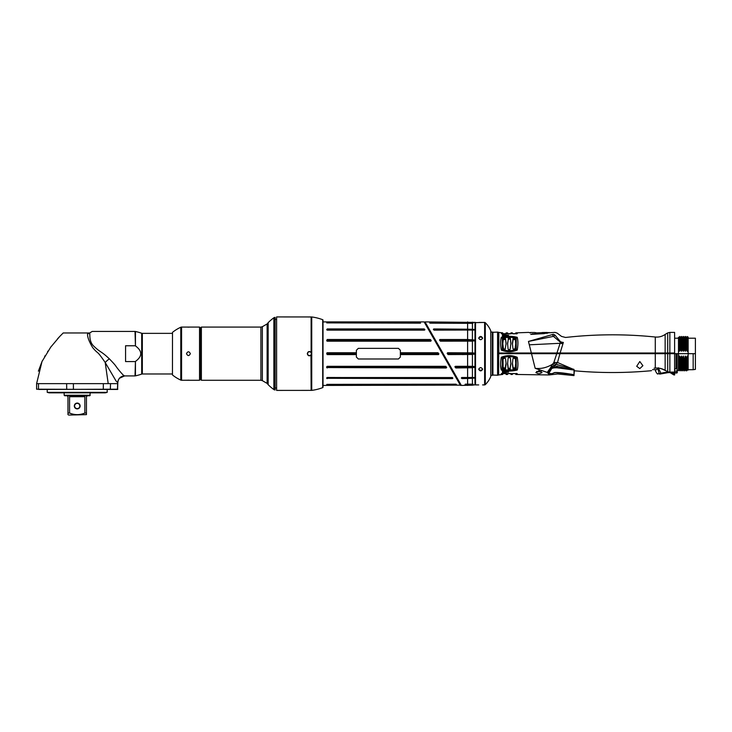 <?xml version="1.0" encoding="UTF-8"?>
<svg xmlns="http://www.w3.org/2000/svg" width="732" height="732" viewBox="0 0 732 732"><rect width="100%" height="100%" fill="white"/><g stroke="black" fill="none" stroke-linecap="round" stroke-linejoin="round"><path stroke-width="1.1" d="M172.459 374.894L172.496 332.365L172.459 374.894M186.944 380.237L181.582 380.265A1.931 1.931 0 0 1 180.777 380.091A38.677 38.677 0 0 1 172.496 374.976M180.777 380.091L180.777 327.25A38.677 38.677 0 0 0 172.496 332.365M180.777 327.25A1.931 1.931 0 0 1 181.582 327.076L199.543 327.076L200.019 327.561L200.019 379.78L199.543 380.265L186.486 380.265M199.543 380.265L199.543 327.076M186.486 353.675C187.776 351.177 189.066 351.177 190.357 353.675C189.066 356.164 187.776 356.164 186.486 353.675M189.204 380.201L188.618 380.192M188.215 380.192L187.63 380.201M187.731 327.14L188.215 327.149M188.618 327.149L189.204 327.14M200.888 379.78L200.888 327.561L201.373 327.076L201.373 380.265L200.888 379.78M267.125 383.403L262.358 380.649L262.358 326.692L267.125 323.937L267.125 383.403L267.729 384.053A1.931 1.931 -0 0 0 268.15 384.675L268.15 322.666A1.931 1.931 180 0 0 267.729 323.297L267.994 323.69M267.994 383.65L267.729 323.297M275.15 389.936L275.15 317.413L275.003 389.936A1.931 1.931 0 0 1 273.86 389.561A48.349 48.349 0 0 1 268.15 384.675M273.86 389.561L273.86 317.78A48.349 48.349 0 0 0 268.15 322.666M273.86 317.78A1.931 1.931 0 0 1 275.003 317.413L275.15 317.413M276.605 387.997L275.342 387.997M276.605 319.344L275.342 319.344M311.118 390.385L311.676 390.385L311.118 390.385L310.972 354.983C309.224 356.118 308.071 355.679 307.495 353.675C308.062 351.671 309.215 351.232 310.972 352.357L311.676 353.675L311.118 355.112C309.188 356.365 307.925 355.88 307.303 353.675C307.925 351.461 309.188 350.976 311.118 352.229L311.118 316.956L311.676 316.956L276.605 316.929L276.605 390.412L311.676 390.385A4.831 4.831 180 0 0 311.731 390.376A48.349 48.349 0 0 0 322.702 387.631A0.485 0.485 0 0 0 323.022 387.182L323.022 320.159A0.485 0.485 0 0 0 322.702 319.71L322.702 387.631M307.962 316.956L308.758 316.983M309.911 316.993L310.963 316.965M311.118 316.956L311.676 316.956A4.831 4.831 0 0 1 311.731 316.965A48.349 48.349 0 0 1 322.702 319.71M310.972 352.357L311.466 353.675L310.972 354.983M310.871 352.257A1.986 1.986 0 0 1 310.871 355.084M47.232 389.451L47.232 392.352L49.172 392.837L105.252 392.837L107.192 392.352L107.192 389.451M92.122 331.486L89.743 332.941C89.999 334.716 89.029 341.441 93.486 345.87C100.833 352.98 100.275 350.326 109.324 358.799C118.035 367.894 113.597 363.786 119.966 371.417C124.779 377.136 124.047 375.296 124.586 375.909A6.771 6.771 134.6 0 0 117.815 382.79L117.587 389.451L36.6 389.204L38.485 389.204L38.485 383.65L36.6 383.65L41.998 361.544L50.737 347.133L59.722 336.473L63.19 332.978L89.551 332.978M47.232 392.352L107.192 392.352M117.825 389.204L38.686 389.451M110.331 389.451L110.541 383.65L36.6 383.65L36.6 389.204M92.205 331.431L135.017 331.431L135.447 345.907C142.493 351.086 142.493 356.264 135.447 361.434L135.017 375.909L124.586 375.909C120.423 376.33 118.172 378.618 117.815 382.79L115.958 380.841L105.207 362.514C95.865 348.917 99.287 355.487 92.671 347.599C88.691 340.911 87.026 336.034 87.694 332.978M135.017 361.571L125.565 361.571L125.565 345.769L135.017 345.769M105.207 362.514L108.217 383.65L105.207 362.514A6.414 1.052 -38.9 0 1 109.324 358.799M135.447 361.434L135.447 375.864A58.02 58.02 0 0 0 141.697 374.089L141.697 333.261A58.02 58.02 0 0 0 135.447 331.477L135.447 345.907M141.697 374.089A1.931 1.931 0 0 1 142.328 373.979L142.328 333.362A1.931 1.931 0 0 1 141.697 333.261M142.328 373.979L172.459 373.979M142.328 333.362L172.459 333.362M90.265 395.253L64.16 395.253L64.645 395.738L89.78 395.738L90.265 392.837M64.16 395.253L64.16 392.837M67.015 395.738L67.975 396.698L67.975 414.623L68.753 415.071L86.449 414.623L86.449 413.04L84.857 413.04L84.857 396.698L83.512 395.738M70.913 395.738L69.567 396.698L69.567 413.04L67.975 413.04M69.567 413.04C74.664 415.163 79.761 415.163 84.857 413.04M74.316 405.986A2.901 2.901 0 0 1 77.217 403.085A2.901 2.901 0 0 1 80.117 405.986A2.901 2.901 0 0 1 77.217 408.886A2.901 2.901 0 0 1 74.316 405.986M87.419 395.738L86.449 396.698L86.449 414.623M74.6 405.986A2.608 2.608 0 0 1 77.217 403.378A2.608 2.608 0 0 1 79.825 405.986A2.608 2.608 0 0 1 77.217 408.593A2.608 2.608 0 0 1 74.6 405.986M517.24 337.324C518.137 340.691 518.137 344.937 517.24 350.061C511.915 352.266 506.599 352.266 501.274 350.061C500.377 344.937 500.377 340.691 501.274 337.324C506.599 335.951 511.915 335.951 517.24 337.324L516.216 338.166C511.577 337.031 506.937 337.031 502.298 338.166L502.298 349.429C506.937 351.15 511.577 351.15 516.216 349.429L517.24 350.061M516.216 349.429L516.216 338.166M502.728 332.877L498.812 332.401L498.812 352.998L669.853 353.474L669.853 352.998L674.611 352.998L667.703 352.998L667.703 332.904L669.853 332.401L669.853 352.998L665.461 352.998L665.47 353.474M528.568 341.423L553.438 336.372L555.131 335.274A3.477 2.882 47.7 0 0 553.264 334.314C555.67 331.733 555.67 331.733 553.264 334.314L528.458 341.441L531.341 352.998L498.812 352.998L498.812 353.474L560.062 353.474M501.274 333.71C500.377 331.953 500.377 331.953 501.274 333.71C500.377 331.953 500.377 331.953 501.274 333.71L517.277 333.646M517.24 333.71C518.137 331.953 518.137 331.953 517.24 333.71M502.454 336.345L502.454 334.323L508.53 335.247L502.454 336.345M544.068 333.627L531.743 334.341C529.62 332.447 529.62 332.447 531.743 334.341L530.746 334.405C528.065 331.779 528.065 331.779 530.746 334.405L544.068 333.627L549.082 332.484M531.341 352.998L560.126 352.998L563.356 342.439C566.266 335.805 566.266 335.805 563.356 342.439A5.801 3.861 17.7 0 1 560.392 341.634C561.874 334.652 561.874 334.652 560.392 341.634L555.131 335.274C557.866 332.365 557.866 332.365 555.131 335.274M560.126 352.998L667.703 352.998M669.853 332.401L674.611 332.401L674.611 353.474L669.853 353.474M560.3 353.474L555.908 353.474M502.728 374.464L498.62 374.949L498.721 350.454M654.069 368.196C650.464 371.582 650.464 371.582 654.069 368.196A416.535 360.73 180 0 0 655.277 368.095L655.277 353.675L678.482 353.675L678.482 337.232L679.204 337.434L679.772 336.455L680.65 337.434L681.702 336.455L682.59 337.434L683.642 336.455L684.521 337.434L685.573 336.455L686.46 337.434L687.449 336.546L688.144 337.232L688.144 349.429L687.696 347.846L687.366 350.326C687.229 351.607 687.055 351.607 686.863 350.326L686.25 346.931L685.436 350.326C685.289 351.607 685.125 351.607 684.932 350.326L684.31 346.931L683.496 350.326C683.359 351.607 683.194 351.607 683.002 350.326L682.38 346.931L681.565 350.326C681.419 351.607 681.254 351.607 681.062 350.326L680.449 346.931L679.635 350.326C679.488 351.607 679.323 351.607 679.131 350.326L678.793 348.258L678.482 349.429M655.277 353.675L498.62 353.675L498.812 333.847M573.897 369.34L572.671 369.02L574.208 370.063L557.18 367.793C553.374 367.674 551.406 368.205 551.269 369.367L551.242 368.269L548.186 373.082L548.469 373.832L547.243 372.396L535.165 368.324C541.049 369.038 546.841 367.665 552.559 364.216L553.868 362.486L556.732 353.675L555.551 353.675M674.611 372.195L673.349 372.195L674.611 374.949L674.611 353.474M695.4 353.675L693.167 353.675L693.167 369.697L695.4 369.385L695.4 338.202L688.144 338.202M679.25 369.312L678.482 353.675L693.167 353.675M687.211 360.409C686.973 374.134 686.735 374.134 686.497 360.409L686.991 357.015C687.138 355.734 687.302 355.734 687.494 357.015L687.833 359.083L688.144 357.921L688.144 349.429M687.375 338.028L687.696 347.846M686.497 360.409L686.177 360.409C686.424 374.134 686.662 374.134 686.9 360.409M685.28 360.409C685.042 374.134 684.804 374.134 684.557 360.409L685.061 357.015C685.207 355.734 685.372 355.734 685.564 357.015L686.177 360.409M684.557 360.409L684.603 370.886L684.036 369.907L683.725 361.791L684.283 362.276M683.13 357.015L683.551 369.907L682.983 370.886L682.627 360.409L683.13 357.015C683.267 355.734 683.432 355.734 683.624 357.015L684.246 360.409M682.627 360.409L682.316 360.409C682.553 374.134 682.791 374.134 683.029 360.409M681.41 360.409C681.172 374.134 680.934 374.134 680.696 360.409L681.19 357.015C681.336 355.734 681.501 355.734 681.693 357.015L682.316 360.409M680.696 360.409L680.376 360.409C680.614 374.134 680.861 374.134 681.099 360.409M678.93 359.494L679.259 357.015C679.397 355.734 679.571 355.734 679.763 357.015L680.376 360.409M693.167 369.697L688.144 369.697L688.144 355.496M684.603 370.886L685.491 369.907L686.543 370.886L687.421 369.907L688.144 370.108L688.144 357.921M687.494 357.015C687.714 370.246 687.934 373.073 688.144 365.506M683.624 357.015L683.725 361.791L682.663 362.276M682.983 370.886L682.105 369.907L681.053 370.886L680.165 369.907L679.177 370.795L678.454 370.127L678.482 353.675M677.704 370.639L678.482 370.108L677.1 371.069L677.1 353.675M651.498 370.612L651.407 370.703C625.778 373.1 600.158 373.137 574.529 370.795M574.208 370.063L554.334 365.78L555.991 364.289L572.671 369.02L557.519 362.505L559.934 353.675M639.795 368.617L636.703 366.284L639.795 361.526L642.897 365.689L639.795 368.617M548.186 373.082L548.469 373.832C549.037 375.296 549.037 375.296 548.469 373.832L551.269 369.367M535.165 368.324L531.514 353.675M538.944 370.694L542.037 372.615L538.944 373.906L535.851 372.615L538.944 370.694M500.615 365.03L501.274 370.026C500.377 366.65 500.377 362.404 501.274 357.28C506.599 355.075 511.915 355.075 517.24 357.28C518.137 362.404 518.137 366.65 517.24 370.026C511.915 371.389 506.599 371.389 501.274 370.026L502.298 369.175C506.937 370.31 511.577 370.31 516.216 369.175L517.24 370.026M501.274 373.631C500.377 375.388 500.377 375.388 501.274 373.631L517.24 373.631C518.137 375.388 518.137 375.388 517.24 373.631C518.137 375.388 518.137 375.388 517.24 373.631M502.454 373.018L502.454 371.005L508.53 372.094L502.454 373.018L502.902 372.359L507.569 371.673M498.62 374.821L498.62 332.52M498.62 332.676L498.62 353.675M492.718 374.363L492.718 332.978M490.815 375.333L492.334 375.287L492.334 332.063L490.815 332.008L490.815 376.303L490.815 332.008M498.51 374.994L498.446 375.031A1.931 1.931 0 0 1 497.586 375.232L492.718 375.04L492.718 332.301L497.586 332.108A1.931 1.931 0 0 1 498.446 332.31L498.51 332.346M553.502 363.145L555.991 364.289L557.519 362.505L553.868 362.486M554.179 367.263C551.946 367.437 550.986 367.729 551.315 368.132L550.537 367.812C550.812 367.043 552.084 366.366 554.334 365.78L554.179 367.263L556.97 367.482L557.51 366.256M551.315 368.132L551.242 368.269A2.708 0.64 -146.5 0 1 550.345 368.05L547.243 372.396M554.664 365.497L552.559 364.216L550.345 368.05M557.18 367.793L567.3 369.029M676.057 353.675L676.057 368.745A1.455 1.254 0 0 0 674.611 369.999M655.277 368.095A14.503 12.563 180 0 1 665.141 370.328A19.343 16.745 180 0 0 667.703 371.655A4.831 4.191 180 0 0 669.853 372.094L674.611 372.094M677.1 371.069L674.611 371.069M524.725 353.474L531.459 353.474L531.459 352.998M556.951 352.998L560.438 342.247L553.438 336.372L552.486 334.716M529.3 344.809L560.264 343.29L562.752 343.784M563.045 343.088L560.438 342.247L560.392 341.634M502.298 373.421C501.585 374.811 501.585 374.811 502.298 373.421M516.216 373.421C516.929 374.811 516.929 374.811 516.216 373.421C516.929 374.811 516.929 374.811 516.216 373.421M513.589 373.494L515.063 373.613L513.589 373.494M513.004 373.604C512.199 374.747 512.199 374.747 513.004 373.604C512.199 374.747 512.199 374.747 513.004 373.604M508.173 373.466C507.368 374.793 507.368 374.793 508.173 373.466C507.368 374.793 507.368 374.793 508.173 373.466L510.341 373.466C511.146 374.793 511.146 374.793 510.341 373.466M504.924 373.494L503.451 373.613L504.924 373.494M505.51 373.604C506.315 374.747 506.315 374.747 505.51 373.604C506.315 374.747 506.315 374.747 505.51 373.604M501.274 357.28L502.298 357.911L502.298 369.175M516.216 369.175L516.216 357.911L517.24 357.28M516.216 357.911C511.577 356.191 506.937 356.191 502.298 357.911M515.072 368.727L515.786 364.051L515.484 359.641L515.081 358.561L513.342 358.085L512.931 358.909L512.4 364.014L513.013 368.763L515.072 368.727L515.767 363.099M509.893 369.358L510.945 364.088L510.442 358.579L510.048 357.655L508.466 357.655L508.072 358.579L507.569 364.088L508.173 369.093L509.893 369.358L510.936 363.127M504.924 369.02L505.501 368.763L506.114 364.014L505.583 358.909L505.172 358.085L503.433 358.561L503.03 359.641L503.122 368.461L504.924 369.02L506.096 363.072M515.392 368.461L515.282 367.638M512.418 363.072L513.15 367.894L514.953 367.912M513.589 369.02L513.727 368.15M513.013 368.763L513.15 367.894M510.341 369.093L510.213 368.242M507.578 363.127L508.301 368.242L509.765 368.507M508.621 369.358L508.749 368.507M508.173 369.093L508.301 368.242M505.501 368.763L505.364 367.894M502.747 363.099L503.232 367.638L504.787 368.15M503.442 368.727L503.561 367.912M503.122 368.461L503.232 367.638M502.902 370.904L502.902 372.359L502.902 370.904M502.829 371.106L505.858 371.289M503.049 371.517L502.902 372.359M673.349 372.195C667.63 373.412 663.988 368.544 658.59 368.223L655.46 370.3C654.957 370.676 657.647 374.455 657.263 373.759A0.677 0.677 95.6 0 0 658.352 373.686M658.425 367.748L658.59 368.223M667.73 372.68L661.234 373.842L658.416 368.223M659.733 374.079A0.677 0.576 98 0 1 659.66 374.07L659.66 374.07A0.677 0.576 -82 0 1 659.212 373.668L657.263 373.759M657.51 368.004C654.756 370.447 654.756 370.447 657.51 368.004L657.656 368.397M674.611 372.524L676.862 372.524L676.862 373L674.611 373L676.944 373L677.393 370.859M676.862 372.524L677.365 372.524L676.862 372.524L676.88 371.069M661.243 373.842L659.66 374.07A0.677 0.576 -82 0 0 660.063 373.951L661.243 373.842C664.29 372.716 668.966 372.561 670.192 372.588L673.349 372.78C669.469 372.625 667.282 371.627 660.987 373.293L659.212 373.668L657.748 368.361M672.928 374.098L671.39 372.615M673.349 372.78L673.001 374.217A1.546 1.546 93.7 0 0 674.309 374.949M670.192 372.588L673.477 374.702L670.173 372.643M687.833 359.083L688.144 368.864M678.793 348.258L678.482 338.477M678.482 341.835C678.692 334.268 678.912 337.095 679.131 350.326M678.793 350.326C679.076 333.536 679.351 333.536 679.635 350.326M679.415 346.931C679.653 333.206 679.891 333.206 680.129 346.931M680.449 346.931C680.202 333.206 679.964 333.206 679.726 346.931M680.22 350.326C680.504 333.536 680.787 333.536 681.062 350.326M680.723 350.326C681.007 333.536 681.291 333.536 681.565 350.326M681.346 346.931C681.583 333.206 681.821 333.206 682.068 346.931M682.38 346.931C682.142 333.206 681.904 333.206 681.657 346.931M682.16 350.326C682.434 333.536 682.718 333.536 683.002 350.326M682.663 350.326C682.938 333.536 683.221 333.536 683.496 350.326M683.276 346.931C683.523 333.206 683.761 333.206 683.999 346.931M684.31 346.931C684.072 333.206 683.834 333.206 683.596 346.931M685.216 346.931C685.454 333.206 685.692 333.206 685.93 346.931M686.25 346.931C686.012 333.206 685.765 333.206 685.527 346.931M501.274 350.061L502.298 349.429M501.274 337.324L502.298 338.166M515.081 348.78L515.786 343.29L515.392 338.879L513.589 338.321L513.013 338.577L512.4 343.326L512.931 348.432L513.342 349.255L515.081 348.78M510.048 349.686L510.945 343.253L510.341 338.248L508.621 337.992L507.569 343.253L508.072 348.761L508.466 349.686L510.048 349.686M505.172 349.255L506.114 343.326L505.501 338.577L504.924 338.321L503.122 338.879L502.728 343.29L503.433 348.78L505.172 349.255M515.392 338.879L515.767 344.241M512.418 344.278L513.15 339.447L515.282 339.703M513.013 338.577L513.15 339.447M513.589 338.321L513.727 339.2M515.072 338.614L514.953 339.428M510.341 338.248L510.936 344.214M507.578 344.214L508.301 339.099L510.213 339.099M508.173 338.248L508.301 339.099M508.621 337.992L508.749 338.843M509.893 337.992L509.765 338.843M505.501 338.577L506.096 344.278M502.747 344.241L503.232 339.703L505.364 339.447M503.122 338.879L503.232 339.703M503.442 338.614L503.561 339.428M504.924 338.321L504.787 339.2M502.298 333.929C501.585 332.529 501.585 332.529 502.298 333.929M516.216 333.929C516.929 332.529 516.929 332.529 516.216 333.929M515.063 333.728L513.589 333.856L515.063 333.728M513.004 333.737C512.199 332.593 512.199 332.593 513.004 333.737L513.589 333.856M508.173 333.883C507.368 332.548 507.368 332.548 508.173 333.883C507.368 332.548 507.368 332.548 508.173 333.883L510.341 333.883C511.146 332.548 511.146 332.548 510.341 333.883M504.924 333.856L503.451 333.728L504.924 333.856M505.51 333.737C506.315 332.593 506.315 332.593 505.51 333.737M507.569 332.877L506.087 332.923M507.569 335.668L502.902 334.982L502.454 334.323M502.902 334.982L502.902 336.436L502.902 334.982L503.049 335.823L505.858 336.052M530.334 333.033L530.334 332.493L534.635 332.502M472.46 378.343L461.974 378.618L461.325 378.041L461.773 377.492L474.373 377.556L474.373 378.105L467.611 378.371L461.974 378.371L461.773 377.538L461.974 378.115L472.46 378.343L472.442 377.566L461.764 377.566M467.611 378.371L467.611 384.154L465.351 384.154L473.055 384.172L465.04 384.456L473.055 384.172M474.977 384.94L474.977 322.4L475.15 384.748L472.424 385.197L472.405 384.236M474.977 322.4L425.027 321.906L460.867 384.611M472.405 323.105L470.008 323.013L472.424 323.041L472.424 322.144M434.039 330.022L433.82 329.455L472.442 329.455L472.442 330.022L433.783 329.922L472.588 330.077L474.373 330.013L474.373 329.464L433.82 328.952L433.344 329.308L434.049 330.141L474.373 330.013L434.049 330.141M472.46 339.73L439.941 339.996L472.442 339.996L472.442 340.938L474.373 340.938L474.373 340.005L467.611 339.511L439.941 339.511L439.475 340.023L440.39 341.176L472.46 341.13M439.941 339.511L440.39 341.066L472.405 341.039L472.424 352.879L447.572 352.751L447.17 353.465L448.085 354.59L472.46 354.462M472.405 352.998L467.611 352.934L467.611 341.066L471.161 341.167M472.46 366.357L455.368 366.54L472.442 366.54L472.442 367.482L474.373 367.482L474.373 366.549L472.424 366.348L454.901 366.723L455.798 367.967L472.46 367.748M474.373 377.556L467.611 377.52L474.373 377.556M472.405 367.629L472.424 377.474L467.611 377.52L467.611 367.729L472.442 367.482L455.798 367.482L455.368 366.54M472.424 377.474L467.611 377.538M429.684 323.013L473.037 323.16M472.424 385.197L461.48 385.435M465.57 384.565L467.611 384.392M470.017 384.501L467.611 384.565L467.611 385.435M467.611 321.906L467.611 322.775L430.096 322.775L470.017 322.839M472.424 323.343L430.132 323.16M472.46 329.217L472.424 323.169L429.849 323.096M472.405 329.327L467.611 329.199L467.611 323.187M439.941 339.996L440.38 340.938L472.405 341.039M447.17 353.465L447.572 352.934L448.085 354.206L472.442 354.206L472.405 366.448M447.49 353.272L448.085 354.407L472.405 354.343M455.359 366.311L471.188 366.32M454.956 366.988L455.798 367.729L467.611 367.729M433.82 329.455L433.344 329.308M425.795 323.251L425.53 322.775M425.054 321.961L461.316 385.343M425.676 323.617L424.862 322.199M442.979 353.574L425.109 322.629L442.805 353.675M456.246 384.3L326.92 384.364L455.954 384.181M446.621 367.318L445.761 366.311L327.177 366.311L326.692 367.546L446.2 367.986L446.676 367.464L446.145 366.796M445.852 366.595L446.2 367.501L327.067 367.391L327.177 366.54L445.761 366.54L446.52 367.455M452.175 377.483L452.861 378.27L452.376 378.627L326.692 378.298L327.177 377.483L452.559 377.904M452.586 377.712L452.751 378.252M460.84 384.52L460.227 384.419L460.648 385.142L424.185 322.007L425.859 323.937M323.022 385.435L460.648 385.142M460.474 385.435L424.185 322.007M323.022 321.906L424.02 321.906M420.507 323.16L326.747 322.885L420.479 322.785M456.42 384.456L326.747 384.456M424.45 330.141L327.177 330.141L326.692 329.656L424.221 329.199L424.45 330.095L327.177 330.095L424.917 329.684L424.45 330.141L424.221 329.437L327.177 329.437L327.067 329.912L424.441 330.031M327.067 329.912L327.177 328.933L424.221 328.942L424.917 329.684M430.782 341.185L327.177 341.185L326.692 340.7L327.177 339.502L430.343 339.502L431.203 340.49L430.782 341.185L326.893 340.828L430.782 341.057L430.343 339.987L327.177 339.987L327.067 340.838L430.782 340.947M400.377 357.051L400.377 350.289L398.446 348.35L358.314 348.35L356.374 350.289L358.314 348.35L398.446 348.35L400.377 350.289L400.377 357.051L398.446 358.991L358.314 358.991L356.374 357.051L356.374 354.599L327.177 354.599L326.692 353.227L327.177 352.742L356.374 352.742L356.374 350.289L356.374 357.051L358.314 358.991L398.446 358.991L400.377 357.051M400.377 352.742L437.974 352.742L438.907 353.876L438.486 354.599L400.377 354.599M465.744 354.498L462.359 354.59M482.598 384.904L484.621 384.904A0.97 0.97 180 0 0 485.298 384.629A24.174 24.174 0 0 0 490.779 376.486A0.485 0.485 0 0 0 490.815 376.303M490.779 376.486L490.779 330.855A0.485 0.485 0 0 1 490.815 331.038M490.779 330.855A24.174 24.174 0 0 0 485.298 322.711A0.97 0.97 0 0 0 484.621 322.437L475.343 322.629L475.535 384.904L475.535 322.437M478.728 384.904L475.535 384.904M482.223 322.455L479.094 322.455M478.728 369.285C480.018 367.098 481.308 367.098 482.598 369.285C481.308 371.417 480.018 371.417 478.728 369.285M478.728 338.056C480.018 335.924 481.308 335.924 482.598 338.056C481.308 340.252 480.018 340.252 478.728 338.056M475.15 384.144L475.15 323.196M482.553 368.928A1.931 1.674 0 0 1 478.774 368.928M478.774 338.422A1.931 1.674 180 0 1 482.553 338.422M456.356 384.327L327.177 384.556M326.701 340.792L327.177 339.749L430.343 339.749L431.066 340.819M356.374 352.742L356.374 354.599M356.374 354.215L327.067 354.114L327.177 353.126L356.374 353.126M356.374 354.407L326.884 354.114L327.177 352.934L356.374 352.934M400.377 352.934L437.974 352.934L438.733 353.968L400.377 354.407M400.377 353.126L437.974 353.126L438.486 354.599M327.177 366.54L445.761 366.311M446.2 367.501L446.676 367.464M327.067 367.391L446.2 367.986M452.797 378.096L326.884 378.16L327.177 377.538L452.175 377.538L452.861 378.27M326.701 377.877L452.175 377.538M452.376 378.133L327.067 378.032L327.177 377.556L452.166 377.556L452.376 378.627M536.666 371.399A1.546 1.546 0 0 0 537.581 371.71L540.308 371.71A1.546 1.546 0 0 0 541.222 371.399M549.009 373.942L549.009 373.942C549.512 375.269 549.512 375.269 549.009 373.942L551.525 373.869C552.321 375.296 552.321 375.296 551.525 373.869L554.563 372.551C557.94 372.313 564.427 373.027 574.016 374.683L574.034 370.035M548.689 373.476L551.379 373.595M551.525 373.869L554.334 372.844C555.249 372.185 568.453 373.906 573.742 374.93L574.016 374.683M531.871 334.341L531.871 333.911C529.812 332.017 529.812 332.017 531.871 333.911L547.161 333.216M542.092 332.538L542.943 332.566M543.281 332.502L547.545 332.493L547.545 333.014M542.449 332.685L536.108 332.923M534.726 332.52L536.163 332.758M536.144 332.767L534.589 332.493M181.582 380.265L181.582 327.076M200.019 376.879L200.696 376.879L200.888 330.269M262.358 380.649L260.903 380.265L260.903 327.076L201.373 327.076M275.003 389.936L275.003 317.413M311.731 390.376L311.731 316.965M103.285 389.451L103.331 383.65M73.41 389.451L73.383 383.65M66.713 389.451L66.621 383.65M117.44 389.451L117.678 383.65L110.541 383.65M69.567 396.698L84.857 396.698M655.277 352.998L655.277 337.022C625.348 333.938 595.445 334.085 565.552 337.47L561.499 336.4L557.171 333.106L555.057 332.401L547.746 332.877M655.277 337.022C658.873 337.351 662.167 336.491 665.141 334.433L665.141 352.998M686.991 357.015C687.275 373.805 687.549 373.805 687.833 357.015M685.564 357.015C685.838 373.805 686.122 373.805 686.406 357.015M685.061 357.015C685.335 373.805 685.619 373.805 685.902 357.015M681.693 357.015C681.977 373.805 682.251 373.805 682.535 357.015M681.19 357.015C681.474 373.805 681.748 373.805 682.032 357.015M679.763 357.015C680.037 373.805 680.321 373.805 680.595 357.015M679.259 357.015C679.534 373.805 679.818 373.805 680.101 357.015M492.92 375.232L492.92 332.108M498.446 375.031L498.446 332.31M497.586 375.232L497.586 332.108M669.853 353.675L669.853 372.094M667.703 353.675L667.703 371.655M665.141 353.675L665.141 370.328M667.968 353.474L667.959 352.998M655.213 353.474L655.213 352.998M556.558 353.474L556.567 352.998M684.091 350.326C684.374 333.536 684.649 333.536 684.932 350.326M684.594 350.326C684.878 333.536 685.152 333.536 685.436 350.326M686.03 350.326C686.305 333.536 686.589 333.536 686.863 350.326M686.524 350.326C686.808 333.536 687.092 333.536 687.366 350.326M472.405 378.234L472.424 384.172M472.405 330.077L472.405 339.858M472.46 352.879L474.373 353.135L474.373 354.206L472.442 354.206L472.442 353.135L447.572 353.135M467.611 366.421L467.611 354.407M467.611 339.749L467.611 330.095M461.974 378.618L461.974 378.115M472.424 383.394L472.424 382.918M467.611 329.199L433.82 328.952M467.611 341.066L440.38 340.938M467.611 352.934L447.572 352.751M455.798 367.967L455.798 367.482M485.298 384.629L485.298 322.711M484.621 384.904L484.621 322.437M327.177 328.933L327.177 329.437M424.221 328.942L424.221 329.437M327.177 339.502L327.177 339.987M430.343 339.502L430.343 339.987M438.486 354.215L400.377 354.215M326.692 367.546L326.692 366.787M445.761 366.54L327.177 366.311M327.177 367.501L327.177 367.986M327.177 378.627L327.177 378.133M326.692 377.922L327.177 377.483M200.019 330.461L200.696 330.461M262.358 326.692L260.903 327.076M260.903 380.265L201.373 380.265M267.125 323.937L267.702 323.407L267.702 383.934M124.586 375.909L119.472 378.252M117.815 382.79L117.953 381.345M42.383 360.757L42.117 361.315M45.018 355.807L44.707 356.338M47.946 351.095L47.617 351.598M51.084 346.657L50.737 347.133M41.998 361.544L38.384 371.17M59.722 336.473L57.425 338.953M88.819 333.755L88.041 332.978M530.142 332.877L528.696 332.401L515.786 332.877M665.141 334.433L667.703 332.904M678.482 338.202L674.611 338.202M683.551 369.907L684.036 369.907M548.899 374.198L548.899 374.949L515.786 374.464M655.68 369.623L652.551 369.623M512.4 374.464L510.945 374.464M507.569 374.464L506.114 374.464M508.154 373.494L510.369 373.494M659.66 374.07L661.252 373.842M677.466 370.813L676.862 373M672.964 374.171L673.66 374.802M512.4 332.877L510.945 332.877M508.154 333.847L510.369 333.847M547.042 333.28L547.527 333.152M549.101 374.647L548.707 373.686L549.384 374.94L557.628 373.979L573.989 375.589L574.336 370.355"/></g></svg>
